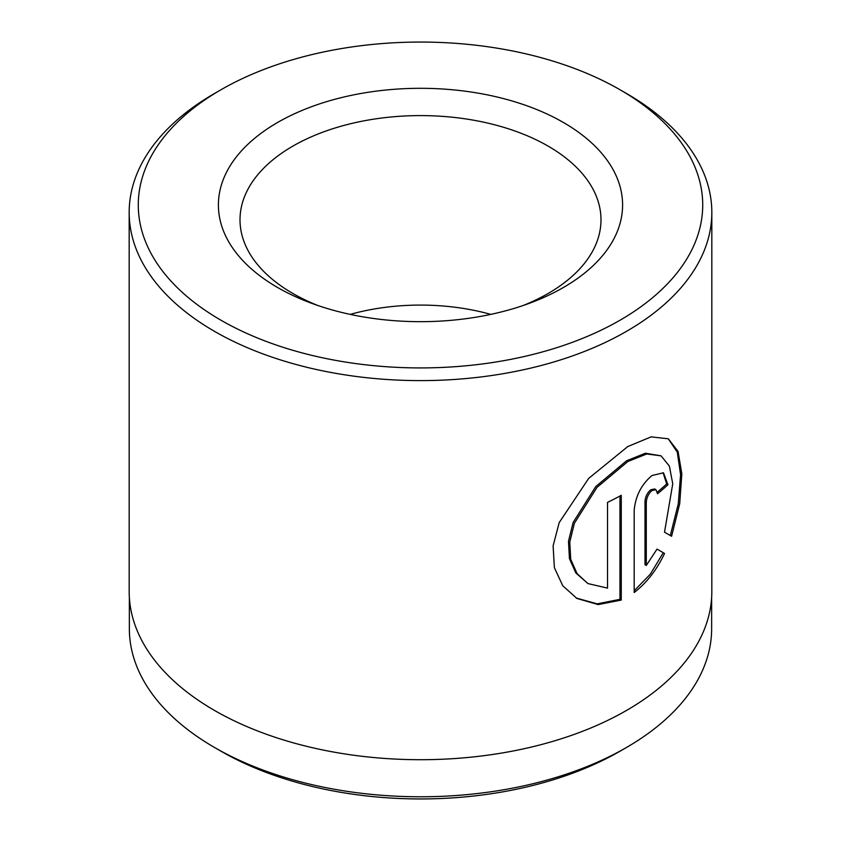 <?xml version="1.0" encoding="UTF-8"?>
<svg xmlns="http://www.w3.org/2000/svg" width="841" height="841" viewBox="0 0 841 841"><rect width="100%" height="100%" fill="white"/><g stroke="black" fill="none" stroke-linecap="round" stroke-linejoin="round"><path stroke-width="1.26" d="M587.964 583.58L575.812 572.931L569.441 558.624L568.484 541.289L573.099 522.524L595.733 486.603L626.534 460.805L645.404 453.236L661.058 455.843L646.687 453.982L627.828 461.541L597.005 487.36L574.392 523.27L569.778 542.014L570.724 559.339L577.094 573.667L587.964 583.58L607.517 588.122L607.517 502.392A291.322 168.189 0 0 0 621.257 495.307L621.257 600.075L598.161 604.584L576.937 598.456L562.766 585.757L554.377 567.643L553.105 545.883L559.212 522.566L588.658 478.413L627.828 446.518L651.134 436.878L668.311 438.792L678.067 451.438L681.83 473.946L679.696 503.748L671.591 536.274L664.516 532.185L672.747 483.806L669.383 466.103L661.058 455.843M576.285 598.077L597.257 603.849L619.975 599.328L621.257 600.075M646.287 565.446L644.994 564.71L644.994 501.499C645.383 496.674 647.297 492.773 650.734 489.788L654.666 488.947L655.948 489.693L652.017 490.534C648.579 493.52 646.666 497.42 646.287 502.245L646.287 565.446L657.031 549.11L664.558 553.452C656.758 569.925 646.634 582.95 634.188 592.516L634.188 510.277C635.533 495.959 641.473 484.374 652.017 475.512L663.486 472.8L667.954 484.71A291.322 168.189 180 0 1 657.546 493.73L655.948 489.693M277.593 287.496A202.103 116.689 180 0 1 277.593 122.481A202.103 116.689 180 0 1 563.407 122.481A202.103 116.689 180 0 1 529.315 303.317A202.103 116.689 180 0 1 311.685 303.317A202.103 116.689 180 0 1 277.593 287.496M523.26 305.462A180.489 104.2 0 0 0 600.642 226.24A180.489 104.2 0 0 0 548.122 146.113A180.489 104.2 0 0 0 346.303 124.804A180.489 104.2 0 0 0 240.358 226.24A180.489 104.2 0 0 0 292.878 293.477A180.489 104.2 0 0 0 317.74 305.462M626.366 747.544L619.933 751.255A282.04 162.828 180 0 1 221.067 751.255L214.634 747.544A291.144 168.084 0 0 0 626.366 747.544A291.144 168.084 0 0 0 711.644 628.69L711.644 597.467M220.941 320.2A282.219 162.933 0 0 0 620.059 320.2A282.219 162.933 0 0 0 620.059 89.777L626.492 93.488A291.322 168.189 180 0 1 626.503 93.488A291.322 168.189 180 0 1 711.822 212.416A291.322 168.189 180 0 1 531.985 367.811A291.322 168.189 180 0 1 214.508 331.354A291.322 168.189 180 0 1 129.178 212.416A291.322 168.189 180 0 1 214.497 93.488L220.941 89.777A282.219 162.933 0 0 0 220.941 320.2M350.213 314.387A161.367 93.162 180 0 1 490.787 314.387M711.822 212.416L711.822 591.517A291.322 168.189 180 0 1 531.985 746.913A291.322 168.189 180 0 1 214.508 710.445A291.322 168.189 180 0 1 129.178 591.517L129.178 212.416M221.067 751.255L214.634 747.544A291.144 168.084 0 0 1 129.356 628.69L129.356 597.467M626.503 93.488L620.059 89.777A282.219 162.933 0 0 0 220.941 89.777M634.188 590.792L650.303 574.214L663.276 552.716L657.031 549.11M663.276 552.716L664.558 553.452M657.389 492.059A291.322 168.189 0 0 0 666.671 483.974L667.954 484.71M666.671 483.974L663.118 472.705M670.309 535.538L678.267 503.875L680.579 474.66L677.289 452.143L668.322 438.876M619.975 599.328L619.975 496.011M644.994 501.499L646.287 502.245"/></g></svg>
